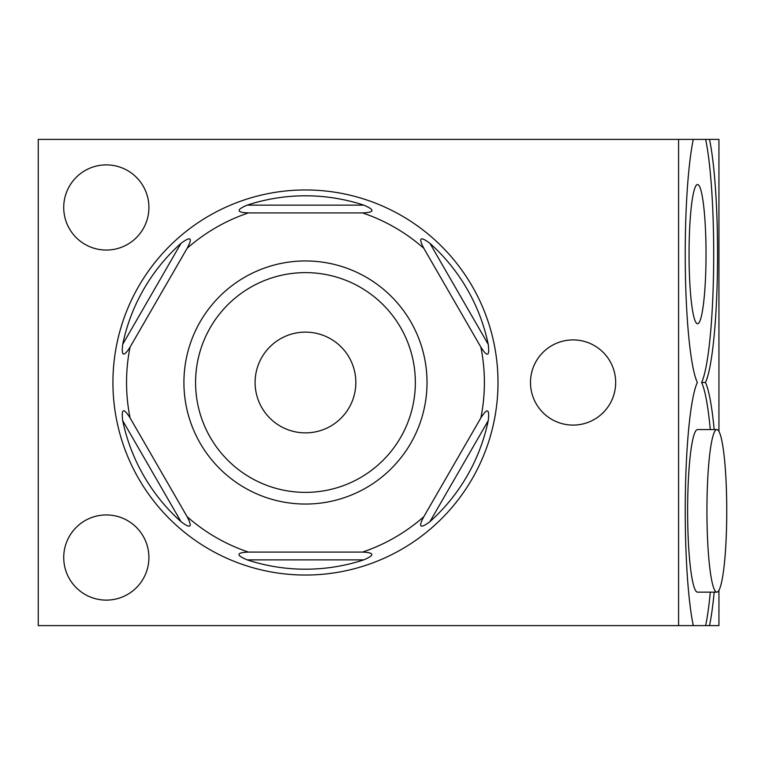 <?xml version="1.0" encoding="UTF-8"?>
<svg xmlns="http://www.w3.org/2000/svg" width="765" height="765" viewBox="0 0 765 765"><rect width="100%" height="100%" fill="white"/><g stroke="black" fill="none" stroke-linecap="round" stroke-linejoin="round"><path stroke-width="1.15" d="M530.489 382.5A42.591 42.591 0 0 1 573.081 339.909A42.591 42.591 0 0 1 615.672 382.5A42.591 42.591 0 0 1 573.081 425.091A42.591 42.591 0 0 1 530.489 382.5M678.584 625.607L678.584 139.393L38.25 139.393L38.25 625.607L718.937 625.607L718.937 590.312M718.937 431.403L718.937 139.393L693.291 139.393A132.641 16.161 90 0 0 685.383 272.044A132.641 16.161 90 0 0 697.326 382.5A132.641 16.161 -90 0 0 685.383 492.956A132.641 16.161 -90 0 0 693.291 625.607M710.312 429.567A132.641 16.161 90 0 0 701.61 382.5A132.641 16.161 90 0 0 713.554 272.044A132.641 16.161 90 0 0 705.646 139.393M705.646 625.607A132.641 16.161 90 0 0 710.312 592.148M689.055 254.143A69.625 8.482 90 0 0 697.317 323.738A69.625 8.482 90 0 0 706.028 254.143A69.625 8.482 90 0 0 697.317 184.537A69.625 8.482 90 0 0 689.055 254.143M716.843 429.567L697.537 429.567A81.291 9.907 90 0 0 687.63 510.857A81.291 9.907 90 0 0 697.537 592.148L716.843 592.148A81.291 9.907 90 0 0 726.75 510.857A81.291 9.907 90 0 0 716.843 429.567A81.291 9.907 90 0 0 706.937 510.857A81.291 9.907 90 0 0 716.843 592.148M701.61 382.5L705.473 382.5A132.641 16.161 -90 0 1 714.175 429.567M714.175 592.148A132.641 16.161 -90 0 1 709.509 625.607M678.584 139.393L693.291 139.393M705.473 382.5A132.641 16.161 90 0 0 717.417 272.044A132.641 16.161 90 0 0 709.509 139.393M63.725 557.532A42.591 42.591 0 0 1 106.316 514.941A42.591 42.591 0 0 1 148.907 557.532A42.591 42.591 0 0 1 106.316 600.123A42.591 42.591 0 0 1 63.725 557.532M63.725 207.468A42.591 42.591 0 0 1 106.316 164.877A42.591 42.591 0 0 1 148.907 207.468A42.591 42.591 0 0 1 106.316 250.059A42.591 42.591 0 0 1 63.725 207.468M305.464 189.959A192.541 192.541 0 0 0 112.933 382.5A192.541 192.541 0 0 0 305.464 575.041A192.541 192.541 0 0 0 498.005 382.5A192.541 192.541 0 0 0 305.464 189.959M247.172 559.865A186.708 186.708 0 0 0 363.767 559.865C374.926 555.151 374.506 552.56 362.505 552.091A178.924 178.924 0 0 0 423.82 516.691C418.082 527.315 420.119 528.978 429.93 521.673A186.708 186.708 0 0 0 488.223 420.693C489.715 408.673 487.257 407.735 480.86 417.9A178.924 178.924 0 0 0 480.86 347.1C487.334 357.418 489.782 356.48 488.223 344.307A186.708 186.708 0 0 0 429.93 243.327C420.262 236.022 418.226 237.686 423.82 248.309A178.924 178.924 0 0 0 362.505 212.909C374.678 212.46 375.099 209.868 363.767 205.135A186.708 186.708 0 0 0 247.172 205.135C236.012 209.849 236.433 212.441 248.434 212.909A178.924 178.924 0 0 0 187.119 248.309C192.857 237.686 190.82 236.022 181.009 243.327A186.708 186.708 0 0 0 122.716 344.307C121.224 356.327 123.681 357.265 130.079 347.1A178.924 178.924 0 0 0 130.079 417.9C123.605 407.582 121.157 408.52 122.716 420.693A186.708 186.708 0 0 0 181.009 521.673C190.676 528.978 192.713 527.315 187.119 516.691A178.924 178.924 0 0 0 248.434 552.091C236.261 552.54 235.84 555.132 247.172 559.865L363.767 559.865M248.434 552.091L362.505 552.091M248.434 212.909L362.505 212.909M480.86 347.1L423.82 248.309M480.86 417.9L423.82 516.691M130.079 417.9L187.119 516.691M130.079 347.1L187.119 248.309M305.464 504.049A121.549 121.549 0 0 0 427.023 382.5A121.549 121.549 0 0 0 305.464 260.951A121.549 121.549 0 0 0 183.916 382.5A121.549 121.549 0 0 0 305.464 504.049A121.549 121.549 0 0 0 427.023 382.5A121.549 121.549 0 0 0 305.464 260.951M255.099 382.5A50.375 50.375 0 0 0 305.464 432.875A50.375 50.375 0 0 0 355.84 382.5A50.375 50.375 0 0 0 305.464 332.125A50.375 50.375 0 0 0 255.099 382.5M247.172 205.135L363.767 205.135M488.223 420.693L429.93 521.673M429.93 243.327L488.223 344.307M181.009 521.673L122.716 420.693M122.716 344.307L181.009 243.327M305.464 492.383A109.883 109.883 0 0 0 415.347 382.5A109.883 109.883 0 0 0 305.464 272.617A109.883 109.883 0 0 0 195.582 382.5A109.883 109.883 0 0 0 305.464 492.383"/></g></svg>
